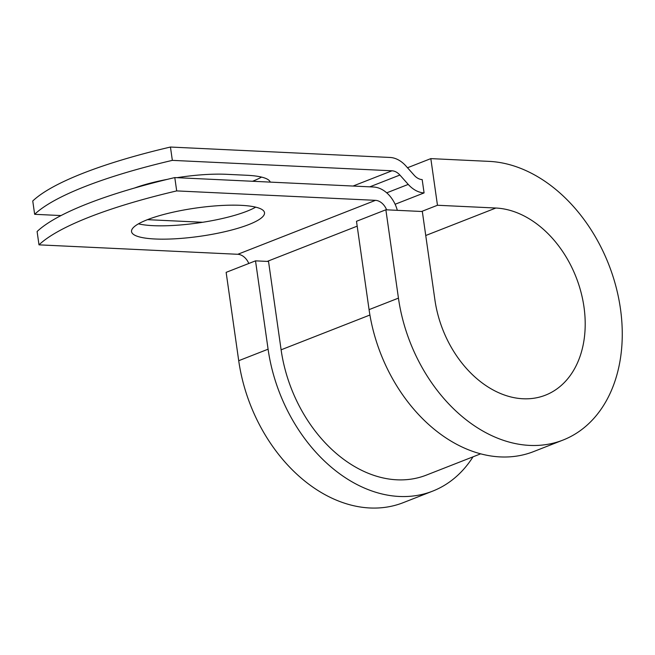<?xml version="1.0" encoding="UTF-8"?>
<svg xmlns="http://www.w3.org/2000/svg" width="655" height="655" viewBox="0 0 655 655"><rect width="100%" height="100%" fill="white"/><g stroke="black" fill="none" stroke-linecap="round" stroke-linejoin="round"><path stroke-width="0.98" d="M134.496 188.042A67.154 14.271 -8.1 0 1 167.467 179.331M176.965 177.685A67.154 14.271 -8.1 0 1 226.442 174.304L246.837 175.27A67.154 14.271 -8.1 0 1 270.237 182.115M147.244 219.752A67.154 14.271 171.9 0 0 131.54 231.624A67.154 14.271 171.9 0 0 176.097 238.739A67.154 14.271 171.9 0 0 248.802 224.567A67.154 14.271 171.9 0 0 264.505 212.695A67.154 14.271 171.9 0 0 219.957 205.58A67.154 14.271 171.9 0 0 147.244 219.752M138.451 223.838A67.154 14.271 171.9 0 0 246.902 211.246A67.154 14.271 171.9 0 0 255.696 207.152M397.323 210.329A27.551 20.018 -111.4 0 0 373.587 187.019L174.795 177.579A251.111 53.35 -8.1 0 0 37.098 231.526L38.997 244.847L237.781 254.287A13.771 10.005 -111.4 0 1 248.802 263.482M174.795 177.579L176.694 190.908L375.487 200.34A13.771 10.005 -111.4 0 1 386.622 209.821M261.55 177.096A67.154 14.271 -8.1 0 1 252.543 181.271M391.968 170.791A13.771 10.005 68.6 0 1 399.894 175.041L408.237 184.407A27.551 20.018 -111.4 0 0 424.08 192.914L422.18 179.593A13.771 10.005 -111.4 0 1 414.255 175.335L405.912 165.969A27.551 20.018 68.6 0 0 390.077 157.462L170.447 147.039A251.111 53.35 171.9 0 0 32.75 200.987L34.649 214.308A251.111 53.35 171.9 0 1 172.347 160.369L391.968 170.791L353.045 186.045M202.641 222.282L147.457 219.662M61.021 215.56L34.649 214.308M176.694 190.908A251.111 53.35 171.9 0 0 38.997 244.847M170.447 147.039L172.347 160.369M424.08 192.914L395.121 204.262M480.664 453.833L426.348 475.112A129.575 94.148 -111.4 0 1 281.11 349.811L268.534 261.468L255.515 260.854L226.139 272.357L238.715 360.709A146.794 106.659 -111.4 0 0 403.251 502.655L432.627 491.144A146.794 106.659 -111.4 0 1 268.091 349.197L255.515 260.854M398.445 298.131L385.869 209.788L356.492 221.292L369.068 309.635A146.794 106.659 -111.4 0 0 533.612 451.59L562.989 440.078A146.794 106.659 -111.4 0 1 398.445 298.131L369.068 309.635M425.742 235.505L495.868 208.028A98.578 71.624 -111.4 0 1 580.936 291.966A98.578 71.624 -111.4 0 1 545.402 395.186A98.578 71.624 -111.4 0 1 434.904 299.859L422.328 211.516L385.869 209.788M495.868 208.028L437.466 205.261L430.826 158.616L489.228 161.384A146.794 106.659 -111.4 0 1 615.905 286.374A146.794 106.659 -111.4 0 1 562.989 440.078M473.016 456.83A146.794 106.659 -111.4 0 1 432.627 491.144M430.826 158.616L407.5 167.754M421.583 211.483L437.466 205.261M375.487 200.34L237.781 254.287M399.894 175.041L369.788 186.839M408.237 184.407L386.728 192.832M357.188 226.155L267.199 261.41M369.911 315.022L281.11 349.811M268.091 349.197L238.715 360.709"/></g></svg>

